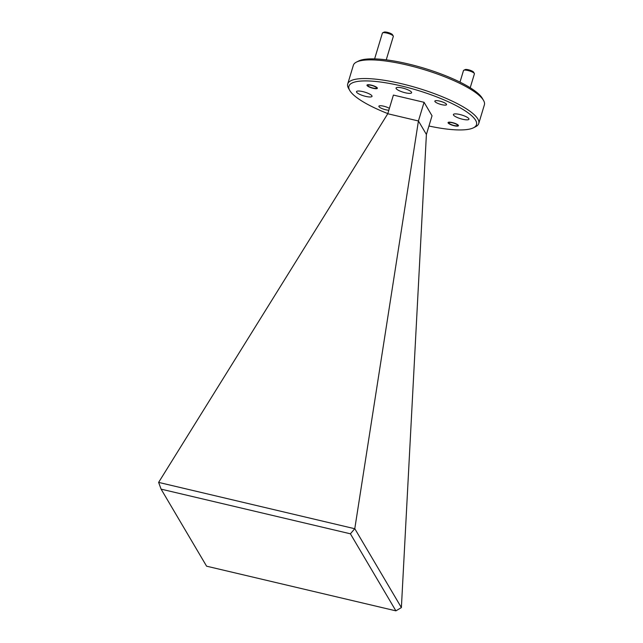 <?xml version="1.0" encoding="UTF-8"?>
<svg xmlns="http://www.w3.org/2000/svg" width="643" height="643" viewBox="0 0 643 643"><rect width="100%" height="100%" fill="white"/><g stroke="black" fill="none" stroke-linecap="round" stroke-linejoin="round"><path stroke-width="0.96" d="M402.43 88.003A8.118 1.937 16.8 0 1 411.608 92.737A8.118 1.937 16.8 0 1 405.243 92.769A8.118 1.937 16.8 0 1 396.056 88.043A8.118 1.937 16.8 0 1 402.43 88.003M459.769 114.486A8.118 1.937 16.8 0 1 468.948 119.212A8.118 1.937 16.8 0 1 462.582 119.244A8.118 1.937 16.8 0 1 453.403 114.518A8.118 1.937 16.8 0 1 459.769 114.486M362.853 91.619A8.118 1.937 16.8 0 1 372.032 96.346A8.118 1.937 16.8 0 1 365.666 96.378A8.118 1.937 16.8 0 1 356.487 91.652A8.118 1.937 16.8 0 1 362.853 91.619M452.326 122.564A5.425 1.294 16.8 0 1 458.459 125.723A5.425 1.294 16.8 0 1 454.199 125.747A5.425 1.294 16.8 0 1 448.067 122.58A5.425 1.294 16.8 0 1 452.326 122.564M371.228 85.117A5.425 1.294 16.8 0 1 377.369 88.276A5.425 1.294 16.8 0 1 373.109 88.3A5.425 1.294 16.8 0 1 366.976 85.141A5.425 1.294 16.8 0 1 371.228 85.117M439.643 101.088A6.117 1.455 16.8 0 1 446.555 104.64A6.117 1.455 16.8 0 1 441.757 104.672A6.117 1.455 16.8 0 1 434.845 101.112A6.117 1.455 16.8 0 1 439.643 101.088M388.83 110.234A6.117 1.455 16.8 0 1 385.792 109.776A6.117 1.455 16.8 0 1 378.88 106.216A6.117 1.455 16.8 0 1 383.678 106.191A6.117 1.455 16.8 0 1 389.385 108.378M428.945 126.012A66.615 15.866 -163.2 0 0 473.417 127.82A66.615 15.866 -163.2 0 0 401.192 85.905A66.615 15.866 -163.2 0 0 349.768 90.486A66.615 15.866 -163.2 0 0 387.809 113.594M473.417 127.82L475.587 126.735A68.439 16.3 -163.2 0 0 478.746 123.512A68.439 16.3 -163.2 0 0 477.837 118.979A68.439 16.3 -163.2 0 0 401.385 83.678A68.439 16.3 -163.2 0 0 347.71 83.952A68.439 16.3 -163.2 0 0 348.562 88.38A68.439 16.3 -163.2 0 0 348.619 88.493M478.746 123.512L484.38 104.849A68.439 16.3 -163.2 0 0 483.536 100.421A68.439 16.3 -163.2 0 0 483.472 100.316A68.439 16.3 -163.2 0 0 407.019 65.007A68.439 16.3 -163.2 0 0 356.503 62.066A68.439 16.3 -163.2 0 0 353.353 65.289L347.71 83.952M356.503 62.066L358.681 60.981A66.615 15.866 16.8 0 1 407.847 63.85A66.615 15.866 16.8 0 1 482.322 98.315L483.536 100.421M470.21 87.753L474.413 73.841A5.707 1.358 -163.2 0 0 474.341 73.471A5.707 1.358 -163.2 0 0 467.967 70.513A5.707 1.358 -163.2 0 0 463.756 70.272A5.707 1.358 -163.2 0 0 463.49 70.537L459.994 82.119M454.054 125.489A4.565 1.085 16.8 0 1 448.951 123.126A4.565 1.085 16.8 0 1 452.471 122.813A4.565 1.085 16.8 0 1 457.422 125.69A4.565 1.085 16.8 0 1 454.054 125.489M474.341 73.471L473.586 72.153A4.565 1.085 -163.2 0 0 468.482 69.79A4.565 1.085 -163.2 0 0 465.114 69.597L463.756 70.272M386.234 59.847L393.323 36.394A5.707 1.358 -163.2 0 0 393.251 36.024A5.707 1.358 -163.2 0 0 386.869 33.074A5.707 1.358 -163.2 0 0 382.665 32.825A5.707 1.358 -163.2 0 0 382.4 33.098L374.612 58.891M372.964 88.043A4.565 1.085 16.8 0 1 367.86 85.688A4.565 1.085 16.8 0 1 371.381 85.374A4.565 1.085 16.8 0 1 376.332 88.244A4.565 1.085 16.8 0 1 372.964 88.043M393.251 36.024L392.487 34.706A4.565 1.085 -163.2 0 0 387.391 32.343A4.565 1.085 -163.2 0 0 384.024 32.15L382.665 32.825M401.385 607.595L426.397 134.451L418.432 120.972L354.783 528.675L401.385 607.595L395.895 610.85L206.588 566.186L161.096 489.138L350.403 533.803L354.783 528.675M354.727 528.723L158.62 482.395L387.769 113.739L418.432 120.972L424.075 102.309L432.032 115.788L426.397 134.451M350.403 533.803L395.895 610.85M387.769 113.739L393.403 95.076L424.075 102.309M158.636 482.451L161.096 489.138M349.768 90.486L348.562 88.38M448.951 123.126L448.46 122.274M457.422 125.69L458.306 125.248M367.86 85.688L367.362 84.828M376.332 88.244L377.216 87.802"/></g></svg>
